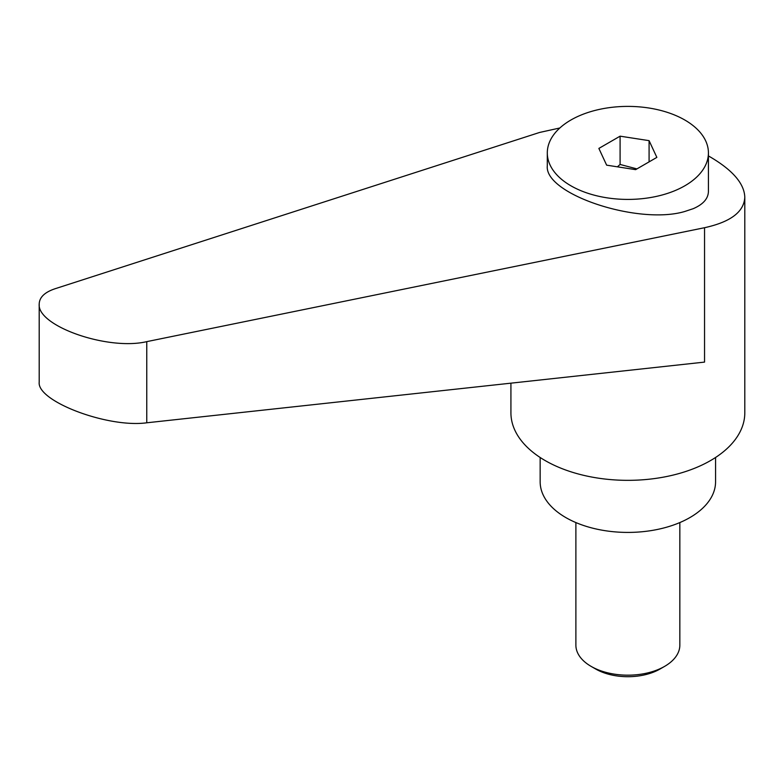 <?xml version="1.0" encoding="UTF-8"?>
<svg xmlns="http://www.w3.org/2000/svg" width="784" height="784" viewBox="0 0 784 784"><rect width="100%" height="100%" fill="white"/><g stroke="black" fill="none" stroke-linecap="round" stroke-linejoin="round"><path stroke-width="1.18" d="M595.664 669.007L591.107 666.38L595.664 669.007A45.541 26.293 0 0 0 660.059 669.007L664.616 666.38A51.969 30.008 180 0 1 591.107 666.38L591.107 666.38A51.969 30.008 180 0 1 575.887 645.163L575.887 522.575M684.824 185.798A80.556 46.511 0 0 0 708.422 152.909A80.556 46.511 0 0 0 658.687 109.936A80.556 46.511 0 0 0 570.899 120.021A80.556 46.511 0 0 0 547.301 152.909A80.556 46.511 0 0 0 597.036 195.873A80.556 46.511 0 0 0 684.824 185.798M547.301 152.909L547.301 165.777C544.155 194.099 638.333 225.39 684.824 211.474L693.272 208.662C703.219 204.34 708.266 198.587 708.422 191.404L708.422 152.909M510.923 383.17L510.923 412.825A116.943 67.512 0 0 0 545.174 460.571A116.943 67.512 0 0 0 672.613 475.202A116.943 67.512 0 0 0 744.8 412.825L744.8 197.186C744.281 183.691 732.864 170.344 710.549 157.153L708.422 155.947M559.854 127.978L539.568 132.467L55.115 288.728C44.708 292.216 39.406 297.312 39.2 304.016C36.838 326.007 107.947 350.879 146.765 341.638L704.542 227.713C730.668 221.98 744.085 211.807 744.8 197.186M540.156 457.484L540.156 481.788A87.7 50.637 0 0 0 565.842 517.587A87.7 50.637 0 0 0 661.422 528.563A87.7 50.637 0 0 0 715.567 481.788L715.567 457.484M617.39 166.825L620.095 164.454L636.922 168.903M704.542 227.713L704.542 362.1L146.765 422.792C107.947 428.162 36.838 401.31 39.2 382.171L39.2 304.016M620.095 136.171L649.083 140.65L656.855 157.388L635.628 169.648L606.64 165.159L598.868 148.421L620.095 136.171L620.095 164.454M649.083 140.65L649.083 161.876M679.836 522.575L679.836 645.163A51.969 30.008 180 0 1 664.616 666.38M146.765 422.792L146.765 341.638"/></g></svg>
